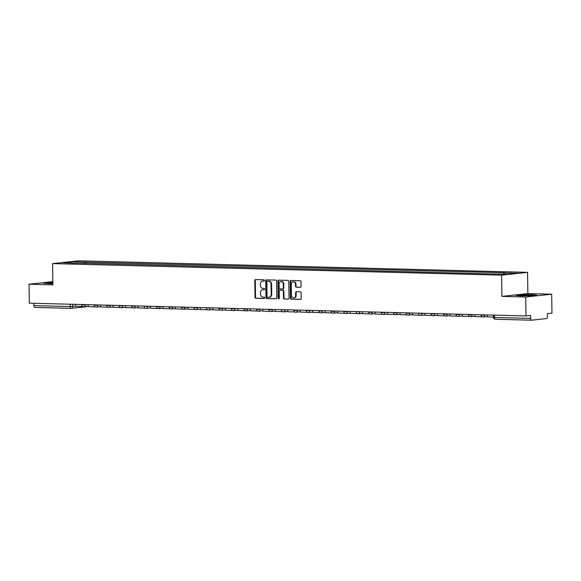 <?xml version="1.0" encoding="UTF-8"?>
<svg xmlns="http://www.w3.org/2000/svg" width="581" height="581" viewBox="0 0 581 581"><rect width="100%" height="100%" fill="white"/><g stroke="black" fill="none" stroke-linecap="round" stroke-linejoin="round"><path stroke-width="0.87" d="M264.457 280.456A0.654 0.545 -96.2 0 0 263.897 279.788L255.553 279.57A0.937 0.784 -96.2 0 0 254.783 280.485L255.015 297.298A0.937 0.784 -96.2 0 0 255.814 298.256L264.159 298.467A0.654 0.545 -96.2 0 0 264.137 297.16L263.062 297.131A2.992 2.506 -96.2 0 1 260.506 294.08L260.484 292.679A2.992 2.506 -96.2 0 1 262.677 289.766A2.992 2.506 -96.2 0 1 262.953 289.752L264.035 289.781A0.654 0.545 -96.2 0 0 264.021 288.474L262.939 288.445A2.992 2.506 -96.2 0 1 260.382 285.394L260.368 283.993A2.992 2.506 -96.2 0 1 262.554 281.073A2.992 2.506 -96.2 0 1 262.837 281.066L263.912 281.095A0.654 0.545 -96.2 0 0 264.457 280.456M300.275 287.305A0.937 0.784 -96.2 0 0 301.052 286.389L300.987 281.676A0.937 0.784 -96.2 0 0 300.188 280.717L290.921 280.478A0.937 0.784 -96.2 0 0 290.151 281.393L290.384 298.213A0.937 0.784 -96.2 0 0 291.183 299.164L300.45 299.404A0.937 0.784 -96.2 0 0 301.219 298.489L301.14 292.788A0.937 0.784 -96.2 0 0 300.341 291.836L296.375 291.735A0.937 0.784 -96.2 0 0 295.606 292.65L295.642 295.475A2.506 2.092 -96.2 0 1 293.812 297.908A2.506 2.092 -96.2 0 1 291.444 295.366L291.292 284.298A2.506 2.092 -96.2 0 1 293.122 281.858A2.506 2.092 -96.2 0 1 295.489 284.399L295.518 286.251A0.937 0.784 -96.2 0 0 296.31 287.203L300.45 287.283M501.599 275.162L501.897 296.383L525.725 297L525.994 315.941L29.311 303.166L29.05 284.225L52.886 284.843L52.588 263.614L501.599 275.162L527.555 272.358L78.544 260.811L52.588 263.614M276.571 281.044A0.937 0.784 -96.2 0 0 275.772 280.093L266.505 279.853A0.937 0.784 -96.2 0 0 265.735 280.768L265.967 297.581A0.937 0.784 -96.2 0 0 266.766 298.54L276.033 298.772A0.937 0.784 -96.2 0 0 276.803 297.857L276.571 281.044M278.713 280.165L287.98 280.405A0.937 0.784 -96.2 0 1 288.779 281.357L289.011 298.176A0.937 0.784 -96.2 0 1 288.241 299.092L284.276 298.99A0.937 0.784 -96.2 0 1 283.477 298.031L283.383 291.212A0.937 0.784 -96.2 0 0 282.584 290.26L279.955 290.188A0.937 0.784 -96.2 0 0 279.178 291.103L279.279 298.206A0.654 0.545 -96.2 0 1 278.183 298.176L277.943 281.081A0.937 0.784 -96.2 0 1 278.713 280.165M525.725 297L551.689 294.197L551.95 313.137L547.353 313.631L547.396 316.58A1.91 1.039 91.5 0 1 546.387 318.599L531.695 320.182A1.91 1.039 91.5 0 1 531.615 320.189L495.39 319.252A1.91 1.039 -88.5 0 1 494.395 317.458L530.627 318.395A1.91 1.039 91.5 0 0 531.615 320.189M551.689 294.197L527.853 293.587L527.555 272.358M525.994 315.941L530.584 315.439L530.627 318.395M71.093 308.337L35.013 307.414A1.91 1.039 -88.5 0 1 34.94 307.414A1.91 1.039 -88.5 0 1 33.952 305.621L70.185 306.55L75.661 306.172M33.916 303.282L33.952 305.621M52.842 281.662L29.05 284.225M76.343 263.237L62.806 262.728L71.528 261.784L84.964 262.133L84.303 263.44M503.32 274.05L503.901 272.903L505.121 272.772L84.964 262.133M503.901 272.903L517.337 273.252L508.615 274.188L493.959 273.978L76.242 263.07M52.856 282.598L43.815 283.259L52.871 283.724A6.195 0.378 -0.8 0 1 48.267 283.463A6.195 0.378 -0.8 0 1 48.238 283.397A6.195 0.378 -0.8 0 1 52.856 282.991M501.897 296.383L527.853 293.587M536.924 295.163L532.094 294.654L521.484 294.77L515.703 295.395L520.525 295.903L536.924 295.163M86.206 263.491L86.184 262.002M71.528 261.784L71.862 262.961M264.159 281.03L263.353 281.008A2.992 2.506 -96.2 0 0 263.077 281.022L262.554 281.073M262.677 289.766L263.193 289.708A2.992 2.506 -96.2 0 1 263.476 289.694L264.282 289.716M255.778 279.577A0.937 0.784 -96.2 0 0 255.306 280.427L255.538 297.247A0.937 0.784 -96.2 0 0 256.337 298.198L264.406 298.409M266.73 279.86A0.937 0.784 -96.2 0 0 266.251 280.71L266.49 297.523A0.937 0.784 -96.2 0 0 267.289 298.481L276.331 298.714M267.391 281.182A0.654 0.545 -96.2 0 0 266.846 281.821L267.057 296.586A0.654 0.545 -96.2 0 0 267.616 297.254L268.749 297.283A2.992 2.506 -96.2 0 0 269.032 297.269A2.992 2.506 -96.2 0 0 271.225 294.356L271.08 284.269A2.992 2.506 -96.2 0 0 268.524 281.211L267.906 281.124A0.654 0.545 -96.2 0 0 267.783 281.139M269.032 297.269L269.548 297.211A2.992 2.506 -96.2 0 0 271.741 294.298L271.225 294.356M267.906 281.124L269.047 281.153A2.992 2.506 -96.2 0 1 271.603 284.211L271.741 294.298M288.532 299.026L284.276 298.99M280.296 290.151A0.937 0.784 -96.2 0 1 280.47 290.137L283.1 290.202A0.937 0.784 -96.2 0 1 283.898 291.154L283.993 297.973A0.937 0.784 -96.2 0 0 284.792 298.932M278.938 280.173A0.937 0.784 -96.2 0 0 278.459 281.022L278.698 298.118A0.654 0.545 -96.2 0 0 279.054 298.736M283.281 284.138A2.506 2.092 -96.2 0 0 280.913 281.589A2.506 2.092 -96.2 0 0 279.083 284.029L279.134 287.929A0.937 0.784 -96.2 0 0 279.933 288.88L282.562 288.953A0.937 0.784 -96.2 0 0 283.339 288.038L283.281 284.138L283.804 284.08A2.506 2.092 -96.2 0 0 281.436 281.538L280.913 281.589M282.736 288.931L283.085 288.895A0.937 0.784 -96.2 0 0 283.855 287.98L283.339 288.038M283.804 284.08L283.855 287.98M293.122 281.858L293.637 281.807A2.506 2.092 -96.2 0 1 296.012 284.349L296.034 286.193A0.937 0.784 -96.2 0 0 296.833 287.145L300.573 287.239M293.812 297.908L294.335 297.85A2.506 2.092 -96.2 0 0 296.165 295.417L295.642 295.475M296.6 291.742A0.937 0.784 -96.2 0 0 296.121 292.592L296.165 295.417M291.146 280.485A0.937 0.784 -96.2 0 0 290.667 281.335L290.907 298.155A0.937 0.784 -96.2 0 0 291.706 299.106L300.74 299.338M82.698 306.499L75.661 306.318L75.639 304.357M44.853 283.368L52.856 282.809M527.163 295.831A6.195 0.378 -0.8 0 0 532.479 295.424A6.195 0.378 -0.8 0 0 532.501 295.402A6.195 0.378 -0.8 0 0 526.633 295.09A6.195 0.378 -0.8 0 0 520.126 295.533A6.195 0.378 -0.8 0 0 520.148 295.598A6.195 0.378 -0.8 0 0 524.832 295.86M516.741 295.504L521.636 294.974L535.849 295.279M95.175 306.819L88.138 306.637L88.116 304.676M107.652 307.138L100.615 306.957L100.593 304.996M120.129 307.465L113.092 307.284L113.07 305.323M132.606 307.785L125.569 307.603L125.547 305.642M145.083 308.104L138.046 307.923L138.024 305.962M157.56 308.424L150.523 308.242L150.501 306.281M170.037 308.743L163 308.562L162.978 306.601M182.514 309.063L175.477 308.889L175.455 306.921M194.991 309.39L187.953 309.208L187.932 307.247M207.468 309.709L200.43 309.528L200.409 307.567M219.945 310.029L212.907 309.847L212.886 307.886M232.422 310.348L225.384 310.167L225.363 308.206M244.899 310.668L237.861 310.486L237.84 308.526M257.376 310.988L250.338 310.813L250.317 308.852M269.853 311.314L262.815 311.133L262.794 309.172M282.33 311.634L275.292 311.452L275.271 309.491M294.807 311.953L287.769 311.772L287.748 309.811M307.284 312.273L300.246 312.091L300.224 310.131M319.761 312.593L312.723 312.411L312.701 310.45M332.238 312.919L325.2 312.738L325.178 310.777M344.715 313.239L337.677 313.057L337.655 311.096M357.192 313.558L350.154 313.377L350.132 311.416M369.669 313.878L362.631 313.696L362.609 311.736M382.145 314.198L375.108 314.016L375.086 312.055M394.622 314.517L387.585 314.343L387.563 312.375M407.099 314.844L400.062 314.662L400.04 312.701M419.576 315.163L412.539 314.982L412.517 313.021M432.053 315.483L425.016 315.301L424.994 313.341M444.53 315.803L437.493 315.621L437.471 313.66M457.007 316.122L449.97 315.941L449.948 313.98M469.484 316.449L462.447 316.267L462.425 314.306M481.961 316.768L474.924 316.587L474.902 314.626M493.523 317.066L487.401 316.906L487.379 314.946M531.542 320.182L495.462 319.252A1.91 1.039 -88.5 0 1 495.39 319.252A1.91 1.91 0 0 1 493.53 317.379L494.395 317.458L494.366 315.127M72.792 304.284L72.821 306.485A1.91 1.598 -96.2 0 1 71.245 308.344A1.91 1.039 -88.5 0 1 71.172 308.344A1.91 1.039 -88.5 0 1 70.185 306.55L70.148 304.219M484.525 314.873L486.725 314.931M472.048 314.553L474.249 314.604M459.571 314.227L461.772 314.285M447.094 313.907L449.295 313.965M434.617 313.587L436.818 313.646M422.14 313.268L424.341 313.326M409.663 312.948L411.864 313.006M397.186 312.629L399.387 312.68M384.709 312.302L386.91 312.36M372.232 311.982L374.433 312.041M359.755 311.663L361.956 311.721M347.278 311.343L349.479 311.401M334.801 311.024L337.002 311.075M322.324 310.704L324.525 310.755M309.847 310.377L312.048 310.436M297.37 310.058L299.571 310.116M284.893 309.738L287.094 309.796M272.416 309.419L274.617 309.477M259.939 309.099L262.14 309.15M247.462 308.772L249.663 308.831M234.985 308.453L237.186 308.511M222.508 308.133L224.709 308.191M210.031 307.814L212.232 307.872M197.555 307.494L199.755 307.552M185.078 307.175L187.278 307.226M172.601 306.848L174.801 306.906M160.124 306.528L162.324 306.586M147.647 306.209L149.847 306.267M135.17 305.889L137.37 305.947M122.693 305.57L124.893 305.621M110.216 305.25L112.416 305.301M97.739 304.923L99.939 304.981M85.269 304.604L87.462 304.662M81.761 304.517L81.761 304.887L85.269 304.902A1.91 1.598 83.8 0 1 83.693 306.761M94.238 304.836L94.238 305.207L97.746 305.221A1.91 1.598 83.8 0 1 96.17 307.08M106.715 305.156L106.715 305.526L110.223 305.541A1.91 1.598 83.8 0 1 108.647 307.4M119.185 305.475L119.192 305.846L122.7 305.86A1.91 1.598 83.8 0 1 121.124 307.727M131.662 305.795L131.669 306.165L135.177 306.18A1.91 1.598 83.8 0 1 133.601 308.046M144.139 306.122L147.654 306.499A1.91 1.598 83.8 0 1 146.078 308.366M156.616 306.441L156.623 306.812L160.131 306.826A1.91 1.598 83.8 0 1 158.555 308.685M169.093 306.761L169.1 307.131L172.608 307.146A1.91 1.598 83.8 0 1 171.032 309.005M181.57 307.08L181.577 307.451L185.085 307.465A1.91 1.598 83.8 0 1 183.509 309.324M194.047 307.4L194.054 307.77L197.562 307.785A1.91 1.598 83.8 0 1 195.986 309.651M206.524 307.727L210.039 308.104A1.91 1.598 83.8 0 1 208.463 309.971M219.001 308.046L219.008 308.417L222.516 308.431A1.91 1.598 83.8 0 1 220.94 310.29M231.478 308.366L231.485 308.736L234.993 308.751A1.91 1.598 83.8 0 1 233.417 310.61M243.955 308.685L243.962 309.056L247.47 309.07A1.91 1.598 83.8 0 1 245.894 310.929M256.432 309.005L256.439 309.375L259.947 309.39A1.91 1.598 83.8 0 1 258.371 311.256M268.909 309.324L268.916 309.695L272.424 309.709A1.91 1.598 83.8 0 1 270.848 311.576M281.386 309.651L284.901 310.029A1.91 1.598 83.8 0 1 283.325 311.895M293.863 309.971L293.87 310.341L297.378 310.356A1.91 1.598 83.8 0 1 295.802 312.215M306.34 310.29L306.347 310.661L309.855 310.675A1.91 1.598 83.8 0 1 308.279 312.534M318.816 310.61L318.824 310.98L322.332 310.995A1.91 1.598 83.8 0 1 320.756 312.854M331.293 310.929L331.301 311.3L334.809 311.314A1.91 1.598 83.8 0 1 333.233 313.181M343.77 311.249L343.778 311.619L347.285 311.634A1.91 1.598 83.8 0 1 345.71 313.5M356.247 311.576L359.762 311.953A1.91 1.598 83.8 0 1 358.186 313.82M368.724 311.895L368.732 312.266L372.239 312.28A1.91 1.598 83.8 0 1 370.663 314.139M381.201 312.215L381.209 312.585L384.716 312.6A1.91 1.598 83.8 0 1 383.14 314.459M393.678 312.534L393.686 312.905L397.193 312.919A1.91 1.598 83.8 0 1 395.617 314.779M406.155 312.854L406.163 313.224L409.67 313.239A1.91 1.598 83.8 0 1 408.094 315.105M418.632 313.181L422.147 313.558A1.91 1.598 83.8 0 1 420.571 315.425M431.109 313.5L431.117 313.871L434.624 313.885A1.91 1.598 83.8 0 1 433.048 315.744M443.586 313.82L443.593 314.19L447.101 314.205A1.91 1.598 83.8 0 1 445.525 316.064M456.063 314.139L456.07 314.51L459.578 314.524A1.91 1.598 83.8 0 1 458.002 316.384M468.54 314.459L468.547 314.829L472.055 314.844A1.91 1.598 83.8 0 1 470.479 316.71M481.017 314.779L481.024 315.149L484.532 315.163A1.91 1.598 83.8 0 1 482.956 317.03M85.937 306.761A1.91 1.598 -96.2 0 0 86.859 306.434M263.353 281.008L262.837 281.066M263.476 289.694L262.953 289.752M256.337 298.198L255.814 298.256M255.538 297.247L255.015 297.298M255.306 280.427L254.783 280.485M267.289 298.481L266.766 298.54M266.49 297.523L265.967 297.581M266.251 280.71L265.735 280.768M271.603 284.211L271.08 284.269M269.047 281.153L268.524 281.211M283.993 297.973L283.477 298.031M283.898 291.154L283.383 291.212M283.1 290.202L282.584 290.26M280.47 290.137L279.955 290.188M278.698 298.118L278.183 298.176M278.459 281.022L277.943 281.081M296.833 287.145L296.31 287.203M296.034 286.193L295.518 286.251M296.012 284.349L295.489 284.399M296.121 292.592L295.606 292.65M291.706 299.106L291.183 299.164M290.907 298.155L290.384 298.213M290.667 281.335L290.151 281.393M81.761 304.887A1.91 1.91 0 0 0 83.875 306.753L88.138 306.296M94.238 305.207A1.91 1.91 0 0 0 96.352 307.073L100.615 306.615M106.715 305.526A1.91 1.91 0 0 0 108.829 307.393L113.092 306.935M119.192 305.846A1.91 1.91 0 0 0 121.306 307.719L125.569 307.255M131.669 306.165A1.91 1.91 0 0 0 133.783 308.039L138.046 307.574M144.146 306.485A1.91 1.91 0 0 0 146.259 308.358L150.523 307.901M156.623 306.812A1.91 1.91 0 0 0 158.736 308.678L163 308.22M169.1 307.131A1.91 1.91 0 0 0 171.213 308.998L175.477 308.54M181.577 307.451A1.91 1.91 0 0 0 183.69 309.317L187.953 308.86M194.054 307.77A1.91 1.91 0 0 0 196.167 309.644L200.43 309.179M206.531 308.09A1.91 1.91 0 0 0 208.644 309.964L212.907 309.499M219.008 308.417A1.91 1.91 0 0 0 221.121 310.283L225.384 309.826M231.485 308.736A1.91 1.91 0 0 0 233.598 310.603L237.861 310.145M243.962 309.056A1.91 1.91 0 0 0 246.075 310.922L250.338 310.465M256.439 309.375A1.91 1.91 0 0 0 258.552 311.249L262.815 310.784M268.916 309.695A1.91 1.91 0 0 0 271.029 311.569L275.292 311.104M281.393 310.014A1.91 1.91 0 0 0 283.506 311.888L287.769 311.431M293.87 310.341A1.91 1.91 0 0 0 295.983 312.208L300.246 311.75M306.347 310.661A1.91 1.91 0 0 0 308.46 312.527L312.723 312.07M318.824 310.98A1.91 1.91 0 0 0 320.937 312.847L325.2 312.389M331.301 311.3A1.91 1.91 0 0 0 333.414 313.174L337.677 312.709M343.778 311.619A1.91 1.91 0 0 0 345.891 313.493L350.154 313.028M356.255 311.939A1.91 1.91 0 0 0 358.368 313.813L362.631 313.355M368.732 312.266A1.91 1.91 0 0 0 370.845 314.132L375.108 313.675M381.209 312.585A1.91 1.91 0 0 0 383.322 314.452L387.585 313.994M393.686 312.905A1.91 1.91 0 0 0 395.799 314.771L400.062 314.314M406.163 313.224A1.91 1.91 0 0 0 408.276 315.098L412.539 314.633M418.64 313.544A1.91 1.91 0 0 0 420.753 315.418L425.016 314.953M431.117 313.871A1.91 1.91 0 0 0 433.23 315.737L437.493 315.28M443.593 314.19A1.91 1.91 0 0 0 445.707 316.057L449.97 315.599M456.07 314.51A1.91 1.91 0 0 0 458.184 316.376L462.447 315.919M468.547 314.829A1.91 1.91 0 0 0 470.661 316.703L474.924 316.238M481.024 315.149A1.91 1.91 0 0 0 483.138 317.023L487.401 316.558M493.494 315.105L493.53 317.379M34.94 307.414L71.172 308.344A1.91 1.91 0 0 0 71.427 308.337L86.119 306.753A1.91 1.91 0 0 0 87.005 306.412M267.848 281.131L267.325 281.182M280.383 290.137L279.868 290.195M283.172 288.888L282.649 288.946"/></g></svg>
